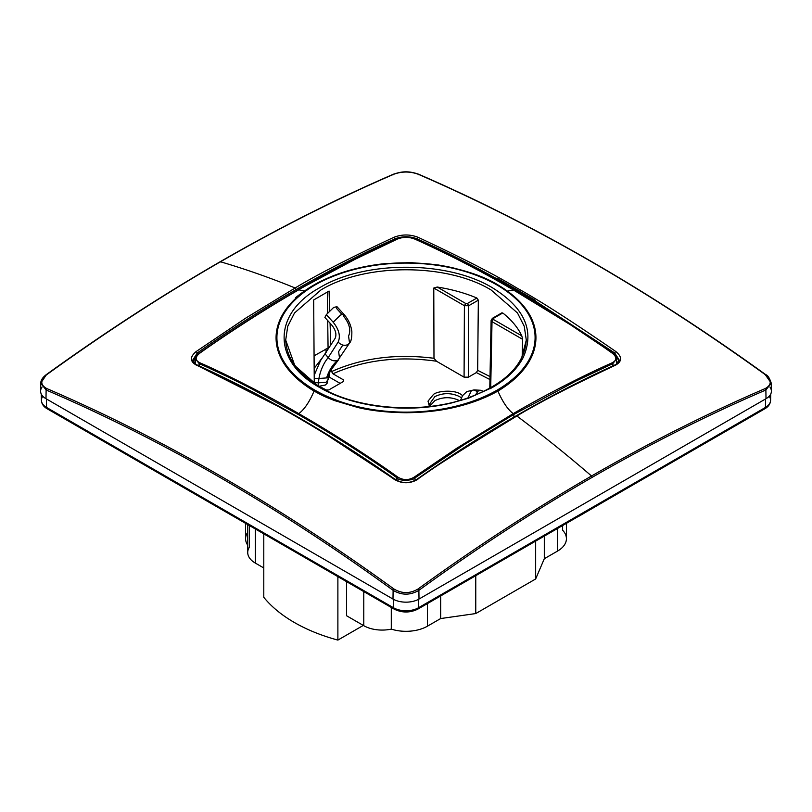 <?xml version="1.0" encoding="UTF-8"?>
<svg xmlns="http://www.w3.org/2000/svg" width="812" height="812" viewBox="0 0 812 812"><rect width="100%" height="100%" fill="white"/><g stroke="black" fill="none" stroke-linecap="round" stroke-linejoin="round"><path stroke-width="1.22" d="M492.376 287.742C524.664 307.738 534.935 330.981 523.212 357.463C517.285 368.963 507.003 378.96 492.376 387.476L468.321 398.266L449.838 403.432L440.388 405.279C398.479 412.638 350.307 405.533 319.623 387.476C272.284 361.513 272.284 313.706 319.623 287.742C364.598 260.408 447.412 260.408 492.376 287.742M331.499 368.516L331.6 371.571C362.142 357.93 396.266 353.504 433.984 358.285L433.781 288.037L437.211 287.032C451.604 289.285 464.829 292.959 476.877 298.024L478.339 300.176L477.669 370.333L476.37 372.566L468.412 377.154L464.078 377.154L436.491 361.228C398.489 355.839 363.969 360.031 332.93 373.784L343.547 379.914L343.547 381.417L328.769 389.953L326.17 389.953L315.188 384.086M315.553 383.822L314.254 381.579L313.676 299.953L329.073 291.061L329.682 310.478M330.078 323.186L330.768 345.161M429.406 406.477L428.025 401.138L433.578 394.348C438.439 390.582 454.801 389.73 460.84 394.348L462.617 395.535M430.187 405.665L434.907 400.631C443.108 396.733 451.31 396.733 459.501 400.631M394.277 237.155L395.16 238.738C402.427 236.119 409.654 236.119 416.84 238.738L417.723 237.155C409.948 234.262 402.133 234.262 394.277 237.155C350.185 257.688 317.147 274.639 295.142 287.986L245.731 318.121L196.23 351.494C189.825 356.844 189.825 361.35 196.23 365.035C262.103 394.876 328.119 432.989 394.277 479.374L394.368 479.435C402.133 483.871 409.918 483.85 417.723 479.374C421.58 475.203 454.618 454.081 516.858 415.998C538.863 402.64 571.841 385.649 615.77 365.035C622.144 361.31 622.175 356.823 615.861 351.566L615.303 351.982L615.861 351.566M475.761 575.688L475.761 613.557L440.662 618.551L440.662 595.947M96.06 436.024A3.065 1.766 -60 0 1 95.105 436.298L71.365 422.595A3.065 1.766 120 0 0 72.319 422.321M95.197 436.521L71.365 422.758M210.318 501.989A3.065 1.766 -60 0 1 209.364 502.263L233.105 515.965A3.065 1.766 120 0 0 234.059 515.691M348.318 581.666A3.065 1.766 -60 0 1 347.363 581.94L371.104 595.643A3.065 1.766 120 0 0 372.058 595.369M209.364 502.435L233.105 516.138M347.363 582.102L371.104 595.805M463.682 581.666A3.065 1.766 -120 0 0 464.637 581.94L440.896 595.643A3.065 1.766 60 0 1 439.942 595.369M464.637 582.102L440.804 595.866M577.941 515.691A3.065 1.766 -120 0 0 578.895 515.965L602.636 502.263A3.065 1.766 -120 0 1 601.682 501.989M263.788 533.849L263.788 597.307A153.356 88.538 0 0 0 337.883 640.089L337.883 576.632M391.293 607.467L391.293 629.117A30.298 17.488 0 0 0 427.427 626.194L440.662 618.551M346.602 581.666L346.602 615.77L363.776 625.687A25.984 15.002 0 0 0 391.293 629.117M363.299 625.413L337.883 640.089M263.788 567.964L255.333 563.081L255.333 528.967M42.082 387.019A18.402 10.627 -0 0 0 40.6 391.069A18.402 10.627 -0 0 0 45.99 398.712L392.988 599.053A18.402 10.627 0 0 0 419.012 599.053L766.01 398.712A18.402 10.627 180 0 0 771.4 391.069A18.402 10.627 180 0 0 769.918 387.019M45.99 398.712L46.122 390.004L40.773 383.173C40.773 380.28 42.61 377.438 46.264 374.647C104.027 332.981 161.964 295.365 220.062 261.799C278.161 228.273 335.975 199.072 393.495 174.184C400.387 171.961 407.147 170.226 418.505 174.184C534.002 224.203 649.742 291.021 765.726 374.647C767.746 375.235 769.573 378.057 771.227 383.132L765.878 390.004C708.034 414.78 650.138 443.89 592.192 477.334C534.428 510.677 476.664 548.344 418.88 590.334C410.253 595.399 401.666 595.399 393.12 590.334L392.988 599.053M46.751 388.542L46.122 390.004C162.045 439.678 277.704 506.455 393.12 590.334L393.962 589.004C278.374 505.155 162.644 438.338 46.751 388.542C40.153 384.888 40.153 380.249 46.751 374.647C104.575 332.89 162.481 295.263 220.468 261.768C278.577 228.243 336.401 199.052 393.962 174.184L393.12 174.783L393.962 174.184C402.031 171.322 410.05 171.322 418.038 174.184L418.88 174.783L418.038 174.184C533.626 224.153 649.367 290.97 765.249 374.647L771.227 383.132M40.6 391.069L40.773 383.142L46.122 375.124M249.385 525.537L249.385 547.197A25.984 15.002 0 0 0 247.721 552.475A25.984 15.002 0 0 0 255.333 563.081M419.012 599.053L418.88 590.334L418.038 589.004C475.558 547.258 533.393 509.591 591.532 475.994C566.644 454.588 541.756 434.582 516.858 415.998L515.864 416.394C482.846 435.465 449.828 456.577 416.84 479.73L413.501 481.516M418.038 589.004C409.969 593.765 401.95 593.765 393.962 589.004M247.721 532.236A30.298 17.488 0 0 0 245.579 538.701A30.298 17.488 0 0 0 247.721 545.167M394.815 479.202L398.499 481.516M395.16 479.73L314.914 427.092L286.118 410.375L197.489 365.583L215.251 373.642L196.23 365.035M196.23 351.494L197.296 352.976L192.83 360L196.291 364.984M197.367 355.179L197.296 352.976C230.161 329.753 263.108 308.611 296.136 289.539C329.114 270.498 362.122 253.567 395.16 238.738L395.16 239.844M196.798 355.524L192.921 360.751M195.469 359.493L192.962 360.934M195.499 358.457L192.941 360.822M199.173 365.907L199.184 363.634L195.479 358.884L196.595 355.798L199.742 353.22C219.098 339.314 260.216 311.879 298.775 289.823L304.683 291M199.133 363.614L198.91 365.786M199.214 353.301C232.09 330.068 265.067 308.936 298.156 289.884L355.362 259.13L397.728 238.911L347.668 262.834L298.156 289.884M396.977 480.41L396.997 477.842C399.443 481.76 414.049 480.308 414.973 477.903L464.322 444.57L513.844 414.424L513.874 417.155M415.003 480.42L414.973 477.903L414.272 477.08C408.751 480.41 403.239 480.389 397.728 477.04L396.997 477.842L396.297 477.334C365.116 454.974 330.636 433.131 298.156 414.424L298.786 413.643C259.972 390.958 218.59 370.83 199.732 362.731C194.992 360.193 195.002 357.016 199.742 353.22L199.163 353.332M397.728 477.04C378.808 463.327 337.599 435.78 298.786 413.643C304.368 409.461 309.463 401.94 314.061 391.079L314.934 390.186C366.537 419.631 445.829 419.276 497.066 390.186L497.929 391.079C484.957 398.245 470.483 403.665 454.517 407.34C440.327 410.75 424.209 412.547 406.162 412.729C387.527 412.526 371.358 410.77 357.676 407.451L334.757 400.651C323.369 396.134 323.846 396.317 314.061 391.079C263.108 360.416 263.697 314.751 314.071 284.921C324.729 278.526 343.476 271.37 357.483 268.305C371.663 264.813 387.781 262.976 405.838 262.794C424.432 262.976 440.591 264.773 454.324 268.193L477.243 275.187C488.164 279.622 488.398 279.734 497.939 284.921L498.477 285.235M414.272 477.08L456.638 448.325L513.225 413.633C507.764 409.492 502.669 401.97 497.929 391.079C548.313 360.64 548.892 314.954 497.939 284.921L497.066 285.032C445.473 255.597 366.182 255.942 314.934 285.032L313.797 285.063C306.763 289.001 298.654 295.213 295.487 297.71L300.004 294.614M314.934 390.186C263.92 360.325 264.539 314.691 314.934 285.032M318.03 385.964L318.416 382.838L314.508 382.614M327.337 381.254L327.287 383.051L325.429 385L319.613 386.167M314.234 378.463L318.923 378.493L318.416 382.838L326.069 382.269L328.21 379.387L327.886 376.859M341.893 314.325L336.736 308.641L336.98 306.703L333.681 307.413L326.322 314.65L324.891 317.462L331.753 325.033C335.711 330.027 336.828 334.493 335.092 338.411L320.567 360.548L314.214 375.185M314.163 368.364L322.293 357.798M325.145 353.941L328.2 357.605C331.286 360.772 334.554 361.604 337.985 360.102L349.546 343.04L348.551 336.067C351.129 330.24 349.485 323.623 343.598 316.203L343.852 314.264L340.553 314.985L333.194 322.222C339.071 329.631 340.725 336.259 338.147 342.075L328.2 357.605C323.643 363.116 320.547 370.079 318.923 378.493L326.576 377.915L328.616 375.58L328.373 373.144M199.732 362.731L199.184 363.634L208.582 367.816C215.718 371.449 222.691 373.835 251.669 388.826L298.156 414.424M496.041 278.343L535.687 301.242L534.956 300.044L497.086 278.181L496.041 278.343C469.712 263.829 443.382 250.654 417.033 238.829L416.84 239.794M475.193 395.251L478.319 390.917L480.856 390.278L473.985 389.922L477.344 391.638M483.698 391.485L480.856 390.278M342.796 345.059L338.614 351.596L339.609 358.569M329.134 373.774L328.464 377.529L329.225 377.083L340.137 383.386M325.916 349.058L326.14 352.388M327.317 291.924L327.591 312.742M327.703 320.567L328.068 348.013L314.071 355.818M329.733 372.373L329.225 377.083M343.577 381.396L343.547 379.914L343.547 381.417M464.078 377.154L464.403 305.708L468.737 305.718L467.438 303.475L465.702 303.475L464.403 305.708L433.781 288.037M492.011 319.157L491.118 320.375L492.011 321.653L493.31 319.42L493.31 318.416L492.011 319.157L502.75 312.965C511.54 319.928 517.883 327.561 521.801 335.863L522.634 339.325L522.157 356.945M331.6 371.571L332.93 373.784M433.984 358.285L436.491 361.228M501.613 313.615L493.31 318.416M612.827 365.907L612.816 363.674L616.521 358.894L615.384 355.747L612.796 353.261L570.136 324.567L513.214 289.833C480.136 270.548 447.148 253.557 414.272 238.87C408.771 236.779 403.249 236.799 397.728 238.911L397.048 239.083M497.066 285.032C548.08 314.904 547.461 360.528 497.066 390.186M612.258 362.771C592.892 371.246 551.784 391.14 513.225 413.633L513.844 414.424L575.769 381.122L612.816 363.674L612.258 362.771C616.998 360.193 617.008 356.996 612.268 353.179L587.594 335.782L563.031 319.715L513.844 289.894L507.561 291.143M414.435 238.829L409.969 237.662M402.113 237.672L397.555 238.87M612.867 363.654L613.09 365.786M615.242 355.554L619.079 360.751M615.273 351.921L614.704 352.976L535.687 301.242M614.633 355.179L614.704 352.976L619.17 359.99L615.709 364.984M516.858 415.998L515.864 416.394C548.841 397.362 581.788 380.392 614.704 365.491L615.77 365.035M417.723 237.155C461.805 257.688 494.853 274.639 516.858 287.996C538.874 300.054 571.851 321.217 615.77 351.494M766.01 398.712L765.878 390.004L765.249 388.542C707.425 413.389 649.519 442.54 591.532 475.994L592.192 477.334M765.249 388.542C771.857 384.837 771.857 380.199 765.249 374.647L765.878 375.124L765.249 374.647M562.614 525.537L562.614 530.206A30.298 17.488 180 0 1 566.421 538.701A30.298 17.488 180 0 1 557.55 551.074L544.304 558.717L544.304 536.103M578.895 516.249L602.636 502.435M715.94 436.024A3.065 1.766 -120 0 0 716.894 436.298L740.635 422.595A3.065 1.766 60 0 1 739.681 422.321M716.803 436.521L740.635 422.758M475.761 613.557L535.656 578.976L544.304 558.717M535.656 578.976L535.656 541.107M414.973 239.053L414.272 238.87L414.973 239.053C438.328 249.355 461.784 260.977 485.353 273.918L513.844 289.894M489.93 388.857L491.077 388.197C505.48 379.813 515.61 369.957 521.446 358.64L526.298 340.106L524.258 326.292L517.488 312.975L491.077 289.965C446.783 263.047 365.217 263.047 320.923 289.965L294.512 312.975L287.742 326.292L285.702 340.106L294.847 365.654L319.664 387.456M322.08 388.857L320.923 388.197M314.254 381.579L312.924 382.553M477.669 370.333L490.012 376.606M461.368 397.839L459.531 396.591C451.32 392.693 443.098 392.693 434.877 396.591L429.771 403.767L430.39 406.365M48.69 408.669A3.065 1.766 -60 0 1 47.197 408.801A3.065 1.766 -60 0 1 46.558 407.441A17.6 10.16 180 0 1 41.412 400.387A17.6 10.16 180 0 1 42.823 396.266M418.576 599.297L418.444 607.782A3.065 1.766 -120 0 1 417.804 609.142A3.065 1.766 -120 0 1 416.272 608.99A14.525 8.384 180 0 1 395.728 608.99A3.065 1.766 -60 0 1 394.196 609.142A3.065 1.766 -60 0 1 393.556 607.782L46.558 407.441L46.426 398.966M765.574 398.966L765.442 407.441L418.444 607.782A17.6 10.16 180 0 1 393.556 607.782L393.424 599.297M427.427 626.194L427.427 603.59M363.776 591.684L363.776 625.687M219.808 262.347L220.468 261.768L219.808 262.347M296.136 289.539L295.142 287.986C270.244 277.826 245.356 269.087 220.468 261.768M396.276 480.044L396.297 477.334M313.473 285.266L313.797 285.063C334.026 273.614 357.818 266.458 385.162 263.606L411.166 262.631L438.206 264.966C463.987 269.564 483.982 276.263 498.192 285.053L513.103 295.466M326.576 377.915C329.022 370.292 332.829 364.355 337.985 360.102M326.322 314.65L333.194 322.222M460.546 400.296L462.535 395.657L466.859 391.567L473.985 389.922L471.447 390.562L467.986 397.941M336.98 306.692L343.852 314.264C348.328 319.339 350.997 325.054 351.84 331.428C351.941 337.589 351.18 341.466 349.546 343.04L347.932 344.572C344.501 346.064 341.233 345.242 338.147 342.075M489.951 379.559L476.37 372.566M468.412 377.154L468.737 305.718L478.339 300.176M490.712 387.811L492.011 321.653L522.634 339.325M490.661 387.842L491.96 321.623M465.702 303.475L437.211 287.032M467.438 303.475L476.877 298.024M493.31 319.42L521.801 335.863M557.55 551.074L557.55 528.46M763.31 408.669A3.065 1.766 -120 0 0 764.802 408.801A3.065 1.766 -120 0 0 765.442 407.441A17.6 10.16 0 0 0 770.588 400.387A17.6 10.16 0 0 0 769.177 396.266M526.298 340.106C524.41 365.441 504.201 384.969 465.692 398.702C420.088 414.242 357.229 409.299 320.547 387.385C298.105 373.977 286.494 358.214 285.702 340.106M430.533 406.345L429.771 403.767M770.73 394.043L770.588 400.387C770.395 403.858 768.467 406.66 764.802 408.801L417.804 609.142C409.938 612.948 402.062 612.948 394.196 609.142L47.197 408.801C43.533 406.66 41.605 403.858 41.412 400.387L41.27 394.043M247.721 524.582L247.721 552.475M245.579 523.334L245.579 538.701M192.83 360C193.652 362.781 195.012 364.405 196.94 364.892C262.834 394.733 328.86 432.847 395.008 479.253C402.316 483.678 409.654 483.678 417.013 479.232C449.98 456.1 483.018 434.968 516.127 415.856C549.237 396.743 582.214 379.752 615.06 364.892C617.079 364.314 618.45 362.68 619.17 360M195.479 358.884L195.418 364.06M196.595 355.798L199.265 353.22C232.13 330.017 265.128 308.875 298.248 289.803C331.377 270.629 364.375 253.669 397.261 238.911L397.261 238.911C397.21 237.205 413.491 236.779 414.739 238.87C447.615 253.547 480.623 270.528 513.742 289.813C546.872 308.773 579.859 329.895 612.725 353.169L615.384 355.747M328.616 375.58L330.342 370.911L338.665 359.625M327.297 383.051L328.698 375.317M501.958 312.803L492.397 318.324L491.118 320.385L489.778 388.339M431.629 264.255L408.091 262.662L385.629 263.738M616.521 358.884L616.582 364.06M771.227 383.142L771.4 391.069M566.421 523.334L566.421 538.701"/></g></svg>
